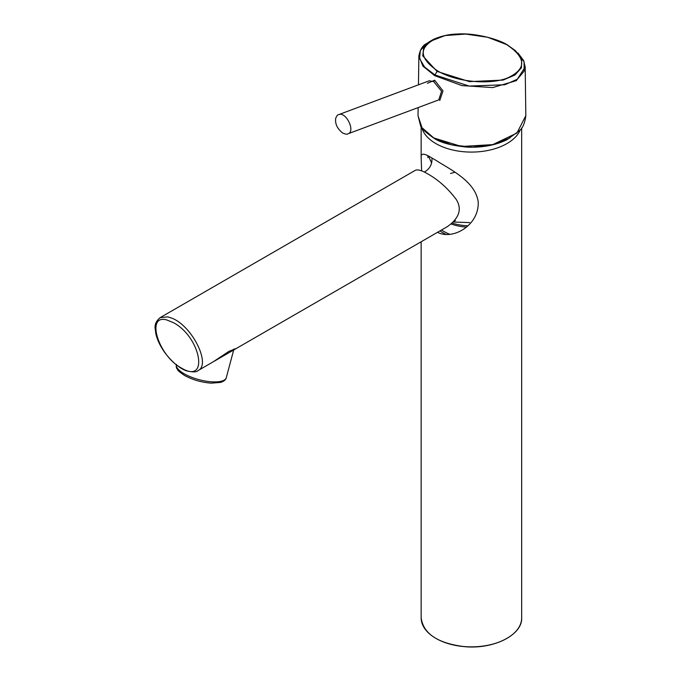 <?xml version="1.0" encoding="UTF-8"?>
<svg xmlns="http://www.w3.org/2000/svg" width="681" height="681" viewBox="0 0 681 681"><rect width="100%" height="100%" fill="white"/><g stroke="black" fill="none" stroke-linecap="round" stroke-linejoin="round"><path stroke-width="1.02" d="M437.602 70.901C455.998 81.958 489.469 85.159 507.354 78.051C526.49 69.173 526.498 58.183 507.371 45.082C488.975 34.033 455.529 30.671 437.636 37.77C418.483 46.7 418.474 57.74 437.602 70.901L437.074 71.42L422.773 55.885L423.616 48.104L429.771 41.473L445.051 35.565L465.651 34.059L487.673 37.276L506.792 44.64M507.737 45.167L515.466 50.692L521.663 59.366L521.442 67.819L514.955 75.021L503.063 80.086L469.456 81.618L437.074 71.42L434.946 74.953L469.183 86.078L504.825 84.75L517.415 79.192L524.132 71.156L524.081 61.775L515.457 50.692M426.902 43.405L420.364 50.428L419.573 58.592L424.612 67.053L434.938 74.944L434.716 75.676L422.91 66.117L418.866 55.944C420.186 49.296 422.858 45.116 426.902 43.405L429.788 41.464M418.134 107.589L418.015 115.702L422.024 127.73L433.788 137.945L461.548 146.475L492.772 144.619L516.922 133.042L525.826 115.676L525.187 66.993L516.368 80.647L492.661 87.585L462.033 85.61L434.716 75.676M427.379 83.32L434.648 80.222L442.99 90.922L439.79 100.447M429.353 80.741L338.678 114.638C346.093 111.258 355.788 131.595 347.94 133.816L438.794 99.869L441.552 91.237L433.72 81.635L429.285 80.767M510.103 137.877L492.772 144.704L472.214 147.164L451.597 144.857L434.103 138.132M173.655 322.785L166.768 319.942C145.64 313.932 158.077 355.567 181.265 367.953C209.22 385.088 201.278 337.614 173.655 322.785M167.866 316.869L171.493 318.027C191.999 325.399 211.536 364.778 197.916 370.643C196.886 372.115 193.276 372.235 187.088 371C182.959 369.928 174.055 364.939 164.768 352.52C160.265 346.186 157.294 339.972 155.872 333.894L155.174 328.693C154.527 324.641 156.196 320.947 160.188 317.618L167.866 316.869M197.916 370.643L447.596 226.492C459.352 217.971 462.22 208.948 456.21 199.405C447.204 187.411 436.581 178.286 424.348 172.046C420.049 169.986 417.002 169.433 415.206 170.386L160.188 317.618M424.348 172.046C429.762 169.033 432.29 164.376 431.941 158.06L435.874 160.282C449.375 169.118 475.219 180.908 478.19 201.721C479.509 225.053 452.891 240.512 437.542 232.298M421.624 170.88L421.147 157.541C420.654 152.944 424.254 153.114 431.941 158.06M431.652 163.108L428.834 156.86M427.855 155.906L427.855 157.541L427.915 155.932M455.512 220.644A40.213 23.214 180 0 1 454.653 220.423M467.932 225.837A40.213 23.214 180 0 1 452.167 223.096M466.417 227.139A38.536 22.252 180 0 1 451.145 223.998M441.594 229.957A38.536 22.252 0 0 0 449.809 234.29M233.958 348.944L226.288 377.691A25.861 8.921 -165.1 0 1 210.199 381.7A25.861 8.921 -165.1 0 1 184.117 373.733A25.861 8.921 -165.1 0 1 176.234 364.769M434.708 75.668L434.938 74.944M434.648 80.222L433.72 81.635M506.877 638.403A50.045 28.891 180 0 1 435.951 638.403M421.147 617.837C423.344 633.875 438.011 643.502 465.166 646.72C493.997 649.325 522.557 634.803 521.68 617.837A50.266 29.019 180 0 1 490.652 644.643A50.266 29.019 180 0 1 435.874 638.352A50.266 29.019 180 0 1 421.147 617.837L421.147 241.755M421.701 127.364A50.266 29.019 -0 0 0 435.874 143.589A50.266 29.019 -0 0 0 485.221 150.969A50.266 29.019 -0 0 0 520.369 129.654M455.002 172.267A43.567 25.154 0 0 0 450.567 173.485M454.04 221.155A41.975 24.235 0 0 0 454.499 221.274M446.046 234.383A40.213 23.214 180 0 1 440.011 230.868M176.319 364.369C176.2 366.889 176.396 368.302 176.907 368.6C178.856 370.592 175.119 368.957 184.483 375.427C192.595 379.862 201.525 382.433 211.263 383.156L220.559 382.407C223.913 381.36 225.828 379.785 226.288 377.691M515.491 50.726L507.668 45.116C499.794 39.609 475.236 32.611 457.198 34.05C449.426 34.195 441.628 35.906 433.806 39.192L429.771 41.473M517.96 52.982L523.604 60.498L525.187 67.027M338.661 114.646C337.64 114.604 336.644 115.889 335.665 118.477C335.018 124.01 337.376 128.871 342.747 133.067C345.616 134.268 347.353 134.515 347.94 133.816M418.866 56.089L418.457 84.81M418.015 115.676L420.483 125.347C420.884 127.926 425.353 132.191 433.874 138.158C440.19 142.533 451.205 145.521 466.911 147.113C482.08 147.76 495.427 145.3 506.953 139.733L519.467 130.684C522.719 128.147 524.838 123.15 525.826 115.676M213.417 361.679L228.961 351.328L236.469 348.383M521.68 617.837L521.68 127.96M421.147 157.541L421.147 126.496M469.626 222.585L453.248 222.023"/></g></svg>
